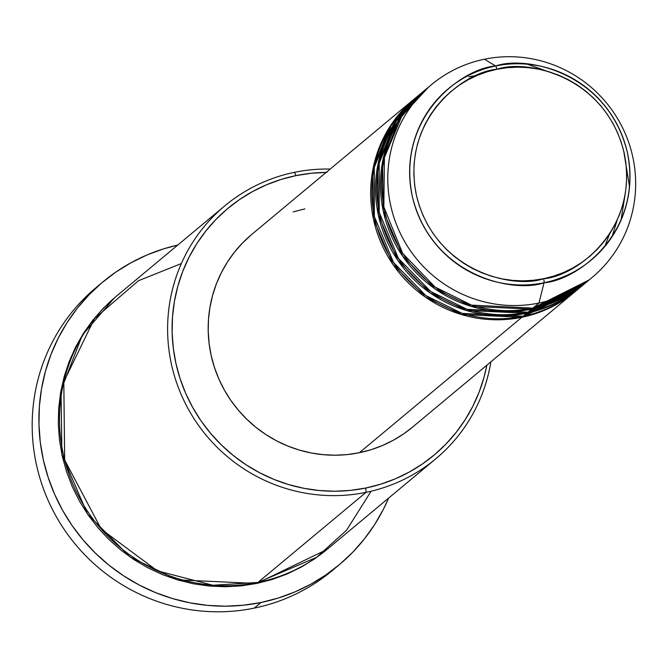 <?xml version="1.0" encoding="UTF-8"?>
<svg xmlns="http://www.w3.org/2000/svg" width="668" height="668" viewBox="0 0 668 668"><rect width="100%" height="100%" fill="white"/><g stroke="black" fill="none" stroke-linecap="round" stroke-linejoin="round"><path stroke-width="1" d="M431.378 84.736L425.274 89.821A125.484 122.87 50.2 0 0 394.73 239.52A125.484 122.87 50.2 0 0 532.855 308.132L538.967 303.038A125.484 122.87 50.2 0 0 632.629 156.287A125.484 122.87 50.2 0 0 484.467 59.21L495.589 65.998A3.925 0.701 78.4 0 1 496.867 69.305C526.3 58.851 605.375 75.459 624.112 152.663C640.011 230.452 574.989 276.669 543.668 278.698C514.235 289.144 435.16 272.536 416.423 195.332C400.516 117.551 465.546 71.334 496.867 69.305A3.925 0.701 -101.6 0 0 495.589 65.998C463.175 68.103 395.857 115.94 412.323 196.459C431.72 276.377 513.575 293.569 544.036 282.756A3.925 0.701 -101.6 0 0 543.668 278.698L533.381 280.284L522.96 280.852L512.515 280.385L502.152 278.89L491.957 276.393L482.037 272.903L472.485 268.469L463.392 263.117L454.841 256.913L446.925 249.907L439.719 242.167L433.281 233.775L427.687 224.807L422.986 215.346L419.22 205.493L416.423 195.332L414.628 184.969L413.851 174.498L414.102 164.019L415.371 153.64L417.65 143.461L420.923 133.575L425.149 124.073L430.292 115.055L436.296 106.604L443.118 98.797L450.675 91.716L458.908 85.437L467.725 80.001L477.052 75.476L486.797 71.893L496.867 69.305L507.154 67.71L517.575 67.151L528.012 67.618L538.383 69.105L548.578 71.61L558.498 75.092L568.05 79.534L577.144 84.878L585.694 91.09L593.61 98.096L600.816 105.828L607.245 114.22L612.848 123.188L617.549 132.648L621.315 142.509L624.112 152.663L625.899 163.034L626.676 173.505L626.434 183.976L625.164 194.355L622.877 204.542L619.612 214.428L615.387 223.93L610.243 232.948L604.231 241.399L597.417 249.197L589.861 256.278L581.628 262.566L572.81 267.993L563.483 272.527L553.739 276.101L543.668 278.698A3.925 0.701 78.4 0 1 544.036 282.756A111.548 109.235 -129.8 0 1 412.323 196.459A111.548 109.235 -129.8 0 1 495.589 65.998L484.467 59.21A125.484 122.87 50.2 0 0 390.797 205.969A125.484 122.87 50.2 0 0 538.967 303.038L544.036 282.756L538.967 303.038A125.484 122.87 -129.8 0 1 400.842 234.426A125.484 122.87 -129.8 0 1 431.378 84.736A125.484 122.87 -129.8 0 1 484.467 59.21A125.484 122.87 -129.8 0 1 622.593 127.822A125.484 122.87 -129.8 0 1 592.048 277.521A125.484 122.87 -129.8 0 1 538.967 303.038L532.855 308.132L588.951 280.017M575.557 291.265L521.858 317.292A125.484 122.87 -129.8 0 1 383.733 248.688A125.484 122.87 -129.8 0 1 414.277 98.989A125.484 122.87 -129.8 0 1 414.886 98.48L389.118 127.897L372.794 169.864L373.404 218.87L392.868 264.319L425.257 297.043L461.363 314.528L521.858 317.292L359.376 452.712L521.858 317.292A125.484 122.87 -129.8 0 0 574.948 291.774A125.484 122.87 -129.8 0 0 575.557 291.265M522.067 313.267A3.925 0.701 78.4 0 1 522.426 314.027M417.35 96.459L391.214 125.492L374.322 167.292L374.339 216.49L393.485 262.415L425.883 295.607L462.198 313.392L523.086 316.273L526.751 313.225L523.086 316.273A125.484 122.87 50.2 0 0 576.167 290.755L579.832 287.699A125.484 122.87 -129.8 0 0 580.442 287.19L526.751 313.225A125.484 122.87 -129.8 0 1 388.617 244.613A125.484 122.87 -129.8 0 1 419.162 94.914L415.496 97.971A125.484 122.87 50.2 0 0 384.952 247.669A125.484 122.87 50.2 0 0 523.086 316.273L577.987 289.211M609.592 233.959L604.699 246.642M526.952 309.192A3.925 0.701 78.4 0 1 527.311 309.96M422.234 92.384L396.099 121.417L379.207 163.217L379.232 212.416L398.378 258.341L430.768 291.532L467.082 309.317L527.97 312.206L531.636 309.15L527.97 312.206A125.484 122.87 50.2 0 0 581.051 286.681L584.717 283.633A125.484 122.87 -129.8 0 0 585.327 283.115L531.636 309.15A125.484 122.87 -129.8 0 1 393.51 240.538A125.484 122.87 -129.8 0 1 424.046 90.84L420.381 93.896A125.484 122.87 50.2 0 0 389.845 243.595A125.484 122.87 50.2 0 0 527.97 312.206L582.872 285.136M617.098 220.382L611.988 236.889M629.54 186.781L623.678 150.818M561.705 76.461L527.394 64.212M624.889 195.866L620.998 220.265M224.849 205.811L116.725 295.916A164.695 161.272 50.2 0 0 76.645 492.399A164.695 161.272 50.2 0 0 257.931 582.446L366.056 492.341L365.813 488.016A160.771 157.431 -129.8 0 1 175.976 363.642A160.771 157.431 -129.8 0 1 295.982 175.617L294.521 172.311A164.695 161.272 50.2 0 0 171.584 364.928A164.695 161.272 50.2 0 0 366.056 492.341A164.695 161.272 -129.8 0 1 184.76 402.286A164.695 161.272 -129.8 0 1 224.849 205.811A164.695 161.272 -129.8 0 1 294.521 172.311A164.695 161.272 -129.8 0 1 330.192 169.062A164.695 161.272 50.2 0 0 294.521 172.311L295.982 175.617L280.969 179.483L266.432 184.827L252.521 191.582L239.353 199.682L227.078 209.067L215.797 219.622L205.627 231.262L196.668 243.87L188.994 257.33L182.69 271.5L177.813 286.255L174.406 301.452L172.511 316.933L172.144 332.564L173.304 348.187L175.976 363.642L180.143 378.806L185.762 393.51L192.785 407.622L201.135 420.999L210.729 433.524L221.484 445.063L233.291 455.518L246.041 464.778L259.61 472.752L273.863 479.382L288.659 484.576L303.873 488.308L319.337 490.529L334.918 491.23L350.466 490.387L365.813 488.016L380.835 484.15L395.373 478.806L409.284 472.051L422.443 463.951L434.726 454.574L446.007 444.011L456.177 432.371L465.137 419.763L472.81 406.303L479.115 392.133L483.991 377.378L486.847 365.204A160.771 157.431 -129.8 0 1 365.813 488.016L366.056 492.341L257.931 582.446L316.615 557.329L346.542 530.25L371.099 491.214M102.955 281.871A184.301 180.469 -129.8 0 1 177.73 245.081L163.71 248.83L147.043 254.951L131.095 262.691L116.007 271.985L101.928 282.739L89.003 294.839L77.338 308.182L67.067 322.636L58.275 338.066L51.044 354.307L45.457 371.224L41.55 388.642L39.379 406.394L38.953 424.305L40.28 442.216L43.353 459.943L48.129 477.319L54.576 494.17L62.617 510.352L72.186 525.683L83.191 540.045L95.516 553.271L109.051 565.253L123.672 575.866L139.22 585.018L155.56 592.608L172.528 598.57L189.963 602.845L207.698 605.392L225.559 606.193L243.369 605.225L260.971 602.511L278.189 598.077L294.847 591.957L310.804 584.216L325.884 574.923L339.962 564.168L352.896 552.069L364.553 538.725L374.831 524.271L383.624 508.841L388.609 498.111A184.301 180.469 -129.8 0 1 338.935 565.036A184.301 180.469 -129.8 0 1 260.971 602.511L254.249 608.114L260.971 602.511A184.301 180.469 -129.8 0 1 58.099 501.743A184.301 180.469 -129.8 0 1 102.955 281.871L96.234 287.474A184.301 180.469 50.2 0 0 51.378 507.346A184.301 180.469 50.2 0 0 254.249 608.114A184.301 180.469 -129.8 0 1 50.401 505.334A184.301 180.469 -129.8 0 1 99.632 284.718M326.994 549.463L256.712 583.465L240.989 585.894L225.066 586.755L209.101 586.036L193.261 583.765L177.68 579.941L162.516 574.614L147.912 567.825L134.017 559.65L120.958 550.165L108.859 539.46L97.845 527.636L88.009 514.811L79.459 501.1L72.269 486.646L66.516 471.583L62.241 456.06L59.502 440.22L58.316 424.213L58.692 408.206L60.638 392.341L64.12 376.777L69.121 361.664L75.576 347.151L83.433 333.365L92.618 320.448L103.039 308.524L114.587 297.703L82.348 335.094L61.022 390.212L61.899 454.499L87.508 514.076L130.009 556.945L177.371 579.849L256.712 583.465L272.093 579.498L286.989 574.029L301.243 567.107L314.72 558.807L327.303 549.205M419.162 94.914A125.484 122.87 -129.8 0 1 419.78 94.405L394.003 123.822L377.687 165.798L378.288 214.804L397.761 260.253L430.142 292.968L466.256 310.453L526.751 313.225A125.484 122.87 -129.8 0 0 579.832 287.699M414.277 98.989L251.786 234.401A125.484 122.87 50.2 0 0 221.242 384.1A125.484 122.87 50.2 0 0 359.376 452.712L347.393 454.557L335.261 455.217L323.103 454.674L311.029 452.937L299.155 450.032L287.607 445.965L276.477 440.796L265.889 434.567L255.944 427.345L246.726 419.187L238.334 410.177L230.836 400.408L224.323 389.962L218.845 378.948L214.461 367.475L211.205 355.643L209.117 343.569L208.216 331.378L208.499 319.179L209.986 307.096L212.641 295.239L216.449 283.725L221.367 272.661L227.354 262.157L234.351 252.32L242.284 243.236L251.093 234.994M424.046 90.84A125.484 122.87 -129.8 0 1 424.664 90.339L398.888 119.747L382.572 161.723L383.173 210.729L402.645 256.178L435.027 288.893L471.14 306.378L531.636 309.15A125.484 122.87 -129.8 0 0 584.717 283.633M428.372 87.333L401.885 115.965L384.417 157.59L383.849 206.971L402.662 253.364L435.06 287.031L471.575 305.126L532.855 308.132A125.484 122.87 50.2 0 0 585.945 282.614L592.048 277.521M495.589 65.998A111.548 109.235 -129.8 0 1 627.31 152.296A111.548 109.235 -129.8 0 1 544.036 282.756C576.459 280.652 643.768 232.815 627.31 152.296C607.913 72.378 526.058 55.185 495.589 65.998M335.545 567.792A184.301 180.469 -129.8 0 1 254.249 608.114A184.301 180.469 50.2 0 0 332.221 570.631L338.935 565.036M181.362 263.543L138.376 280.76L94.413 318.711L63.811 381.745L64.662 460.052L101.344 529.256L157.423 570.873L212.883 585.243L257.931 582.446A164.695 161.272 50.2 0 0 327.604 548.954L435.728 458.841A164.695 161.272 -129.8 0 1 366.056 492.341A164.695 161.272 50.2 0 0 490.863 361.847A164.695 161.272 -129.8 0 1 435.728 458.841M326.877 172.411L311.338 173.246L295.982 175.617A160.771 157.431 -129.8 0 1 326.176 172.411M293.152 211.906L304.875 208.884M412.49 427.169L403.572 433.924L393.302 440.254L382.438 445.523L371.091 449.689L359.376 452.712A125.484 122.87 50.2 0 0 412.457 427.194L574.948 291.774M468.761 76.803L477.311 75.367"/></g></svg>
